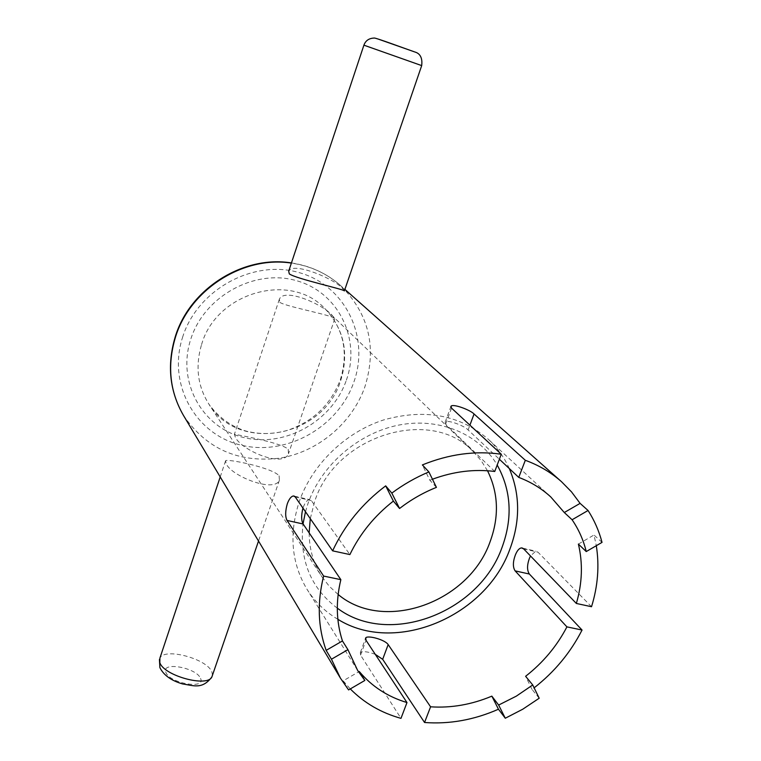 <?xml version="1.0" encoding="UTF-8"?>
<svg xmlns="http://www.w3.org/2000/svg" width="761" height="761" viewBox="0 0 761 761"><rect width="100%" height="100%" fill="white"/><g stroke="black" fill="none" stroke-linecap="round" stroke-linejoin="round"><path stroke-width="0.57" stroke-dasharray="3.81 2.85" d="M344.467 290.635L343.106 289.19C336.524 279.639 292.966 261.194 288.695 271.173M279.106 475.825L279.401 480.22C274.255 493.29 230.507 475.701 226.131 463.535L225.598 460.738C227.216 458.579 272.333 467.625 279.106 475.825M279.81 302.374C286.916 306.987 335.259 315.606 334.783 318.849L333.499 317.213C327.439 306.331 284.443 286.64 279.354 299.244L279.81 302.374M288.21 449.275L288.476 453.765C282.807 468.557 239.354 449.161 235.111 436.567L234.445 434.16C235.149 434.579 281.028 442.369 288.21 449.275M337.294 608.134C310.669 588.025 299.244 559.925 303.03 523.853M305.484 511.725L307.977 503.592C321.437 464.923 358.602 432.847 399.068 425.028C439.554 417.18 478.935 433.932 497.19 465.019M487.525 470.764L481.095 460.529L473.085 451.444C430.916 406.117 335.106 435.33 314.54 501.927L310.288 518.641M309.147 532.881C309.261 549.204 313.494 563.815 321.846 576.695L329.275 586.255L338.122 594.474M337.855 619.292C325.185 611.777 314.902 601.78 307.025 589.309C291.406 563.235 288.809 534.003 299.254 501.613C312.21 464.438 345.237 432.381 383.563 419.958C424.819 408.4 459.711 414.821 488.239 439.24C497.247 447.62 504.267 457.39 509.299 468.548M591.516 606.726L537.951 552.153L535.773 551.145L530.493 555.968M602.027 542.374L594.008 535.002L596.301 545.713M578.389 544.077L594.008 535.002M432.457 479.23L429.841 480.239L422.365 464.923M348.586 689.923L343.154 680.848L359.249 671.487M343.154 680.848L350.288 688.924M539.197 698.227L532.044 689.447L534.136 687.839M375.268 654.346C367.944 651.616 362.968 651.007 360.353 652.529L360.562 655.116L400.98 718.355M532.044 689.447L525.613 676.291M303.23 507.33C305.085 502.507 307.187 499.929 309.518 499.616L311.316 500.576L349.889 554.569M436.424 487.373L429.841 480.239M494.736 471.478L445.623 424.181L445.147 422.174C447.373 419.263 464.41 425.808 468.12 429.946L499.378 459.244M182.554 337.389C197.232 289.694 253.299 258.93 299.368 272.666C345.684 285.708 369.989 337.38 353.846 382.089C338.36 426.988 286.916 456.2 241.608 445.261C196.1 435.016 167.182 384.904 182.554 337.389M183.439 415.382C206.364 448.933 238.574 463.173 280.067 458.103C318.069 451.758 351.963 423.344 364.814 387.045C377.152 347.568 369.018 313.694 340.405 285.404C326.65 273.313 310.307 265.884 291.377 263.106M201.579 344.552C216.191 292.509 289.998 271.544 324.605 308.291C343.934 328.771 349.28 352.923 340.643 380.757C323.615 437.29 238.697 453.585 208.875 404.129C197.575 386.103 195.139 366.25 201.579 344.552M346.379 380.139C361.028 339.387 338.74 292.471 296.666 280.733C254.821 268.367 204.053 296.276 190.669 339.511C176.657 382.583 202.759 428.205 244.157 437.632C285.385 447.687 332.329 421.061 346.379 380.139M200.543 678.432C206.317 689.751 169.427 683.34 165.869 672.305C160.885 661.185 196.68 667.635 200.543 678.432M212.462 675.254L211.872 671.906C207.125 658.779 164.414 647.326 159.915 658.094L159.429 659.492M363.891 45.222L421.699 65.598M468.12 429.946L469.908 425.152M445.623 424.181L451.539 408.115M360.562 655.116L366.022 640.286M523.673 548.909L537.951 552.153M295.211 496.914L311.316 500.576M291.434 262.935C310.26 265.789 326.583 273.275 340.405 285.404L344.895 289.38M473.085 451.444L324.605 308.291C343.553 328.191 348.795 352.01 340.338 379.749C330.578 405.033 312.704 421.984 286.735 430.593C272.428 434.474 258.426 434.512 244.747 430.707C230.231 425.865 218.274 416.999 208.875 404.129L321.846 576.695M279.401 480.22L258.521 541.052M334.783 318.849L288.476 453.765M357.622 670.412L307.025 589.309M550.793 496.962L488.239 439.24M279.354 299.244L234.445 434.16M225.598 460.738L220.214 476.928M445.147 422.174L450.75 406.954M360.353 652.529L365.423 638.755M522.664 548.158L535.773 551.145M294.44 496.182L309.518 499.616"/><path stroke-width="1.14" d="M363.891 45.222L288.695 271.173L289.294 273.893C296.324 278.868 344.229 289.323 344.372 290.911L344.467 290.635M497.19 465.019C511.268 490.512 512.866 518.022 501.984 547.559C478.916 612.909 388.89 647.211 337.294 608.134M303.03 523.853L305.484 511.725M310.288 518.641L309.147 532.881M338.122 594.474C384.02 633.057 468.881 602.579 490.055 541.851C499.311 516.709 498.465 493.014 487.525 470.764M596.301 545.713C599.487 565.784 597.899 586.132 591.516 606.726L576.353 603.454L523.673 548.909L521.532 547.901C519.202 548.167 517.119 550.583 515.302 555.13C512.819 561.979 512.762 567.221 515.111 570.874L566.916 626.874L582.051 630.041L529.371 574.022C526.945 570.37 526.964 565.138 529.418 558.317L530.493 555.968M532.738 684.976L516.281 696.163L498.645 705.057L505.285 718.232L522.75 709.214L539.197 698.227L532.738 684.976L525.613 676.291C543.126 662.584 556.89 646.108 566.916 626.874M498.645 705.057L491.853 696.144L498.455 709.223L505.285 718.232M498.455 709.223C474.122 719.925 449.494 724.348 424.552 722.493L430.583 706.807C451.197 708.177 471.62 704.619 491.853 696.144M430.583 706.807L388.167 644.596C384.961 639.62 367.896 635.14 365.784 637.785L366.022 640.286L406.983 702.555C387.73 696.791 371.815 686.441 359.249 671.487L364.852 680.448L357.622 670.412L347.929 649.666L342.45 640.933L326.155 650.37L331.463 659.216L340.414 678.118L348.586 689.923L364.852 680.448M326.155 650.37C317.908 627.245 317.071 602.474 323.625 576.067L340.852 579.663C335.668 601.295 336.2 621.718 342.45 640.933M340.852 579.663L303.125 523.996C301.27 520.629 301.185 515.454 302.859 508.472M509.299 468.548C520.21 494.26 520.381 521.19 509.822 549.337C485.623 616.962 394.978 654.983 337.855 619.292M323.625 576.067L287.049 520.438C285.147 516.709 285.232 511.135 287.316 503.744C289.151 498.893 291.206 496.296 293.461 495.963L295.211 496.914L332.624 550.84L349.889 554.569C359.953 533.727 374.45 515.901 393.37 501.09L385.684 485.86C362.246 503.582 344.552 525.242 332.624 550.84M391.82 493.109L399.563 508.481C411.007 499.663 423.297 492.624 436.424 487.373L428.9 471.934C415.801 477.413 403.435 484.472 391.82 493.109L385.684 485.86M428.9 471.934L422.365 464.923C449.038 454.079 475.34 450.512 501.28 454.241L451.539 408.115L451.035 406.193C453.175 403.511 470.288 409.989 474.065 413.984L525.318 460.291C538.997 465.304 551.04 472.419 561.447 481.646L344.895 289.38M588.063 510.488L572.091 519.753C578.693 529.409 583.411 540.015 586.246 551.563L602.027 542.374C599.021 530.94 594.37 520.315 588.063 510.488L580.101 503.373L571.53 491.901L561.447 481.646M576.353 603.454C582.298 583.145 582.974 563.349 578.389 544.077L586.246 551.563M432.457 479.23C453.527 471.468 474.284 468.89 494.736 471.478L501.28 454.241M350.288 688.924C364.319 703.059 381.213 712.867 400.98 718.355L406.983 702.555M534.136 687.839C554.588 671.849 570.55 652.577 582.051 630.041M424.552 722.493L382.678 659.321L375.268 654.346M580.101 503.373L564.291 512.524L550.793 496.962C541.623 488.524 530.94 481.998 518.745 477.394L525.318 460.291M399.563 508.481L393.37 501.09M499.378 459.244L518.745 477.394M572.091 519.753L564.291 512.524M347.929 649.666L331.463 659.216M291.377 263.106C243.149 255.449 189.527 289.713 175.296 337.703C167.049 365.746 169.76 391.639 183.439 415.382L340.414 678.118M220.214 476.928L159.915 658.094L159.829 662.593C163.615 675.692 207.487 687.678 211.891 676.91L212.462 675.254M421.699 65.598L363.91 45.175C365.556 40.609 369.009 38.231 374.269 38.05C375.696 37.67 405.623 48.818 414.488 51.862C415.687 52.328 423.211 53.555 421.68 65.646L344.372 290.911M377.875 38.963L414.384 51.824L377.875 38.963M469.908 425.152L474.065 413.984M382.678 659.321L388.167 644.596M515.111 570.874L529.371 574.022M287.049 520.438L303.125 523.996M175.192 336.98C189.565 288.961 242.949 255.04 291.434 262.935M258.521 541.052L211.891 676.91C202.302 689.742 193.551 685.537 182.65 683.949C171.33 680.695 163.748 675.264 159.896 667.644L159.429 659.492M450.75 406.954L451.026 406.193M365.423 638.755L365.784 637.785M521.532 547.901L522.664 548.158M293.461 495.963L294.44 496.182M175.125 337.209C166.859 365.251 169.627 391.306 183.439 415.382"/></g></svg>
